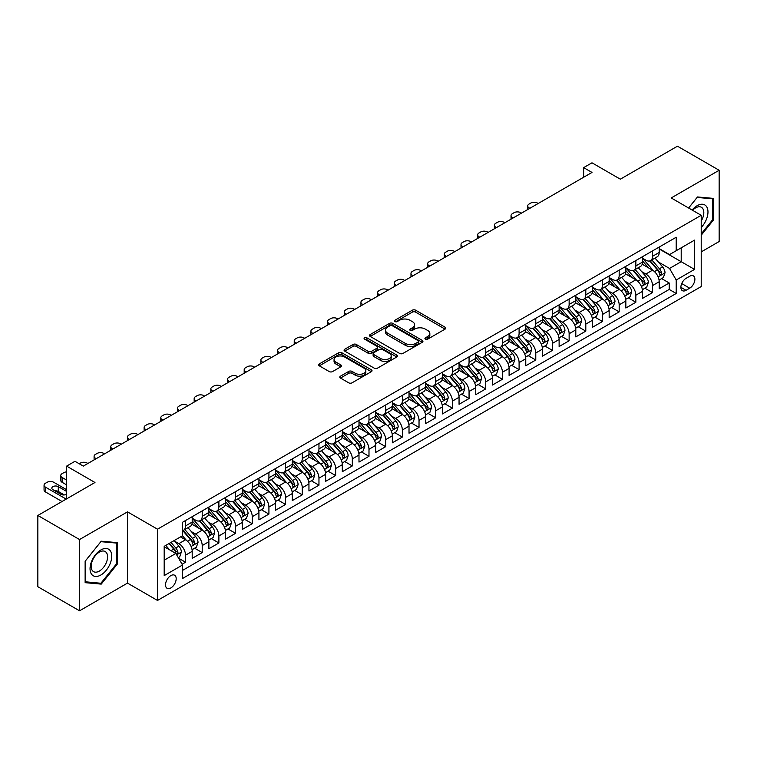 <?xml version="1.0" encoding="UTF-8"?>
<svg xmlns="http://www.w3.org/2000/svg" width="757" height="757" viewBox="0 0 757 757"><rect width="100%" height="100%" fill="white"/><g stroke="black" fill="none" stroke-linecap="round" stroke-linejoin="round"><path stroke-width="1.14" d="M425.415 339.145A1.618 0.937 0 0 0 427.705 339.145L445.097 329.106A2.318 1.334 0 0 0 445.778 328.16A2.318 1.334 0 0 0 445.097 327.213L415.631 310.2A2.318 1.334 0 0 0 412.357 310.2L394.965 320.239A1.618 0.937 0 0 0 394.492 320.902A1.618 0.937 0 0 0 394.965 321.564A1.618 0.937 0 0 0 397.255 321.564L399.507 320.268A7.409 4.277 0 0 1 409.982 320.268L412.442 321.687A7.409 4.277 0 0 1 414.609 324.706A7.409 4.277 0 0 1 412.442 327.734L410.19 329.03A1.618 0.937 0 0 0 409.717 329.692A1.618 0.937 0 0 0 410.19 330.355A1.618 0.937 0 0 0 412.48 330.355L414.732 329.058A7.409 4.277 0 0 1 425.207 329.058L427.667 330.468A7.409 4.277 0 0 1 429.834 333.496A7.409 4.277 0 0 1 427.667 336.524L425.415 337.821A1.618 0.937 0 0 0 424.942 338.483A1.618 0.937 0 0 0 425.415 339.145L425.415 337.821M170.855 587.934A7.551 4.362 120 0 0 175.785 581.281A7.551 4.362 120 0 0 174.63 575.235A7.551 4.362 120 0 0 170.855 575.604A7.551 4.362 120 0 0 165.925 582.256A7.551 4.362 120 0 0 167.079 588.303A7.551 4.362 120 0 0 170.855 587.934M340.489 376.172A2.318 1.334 0 0 0 339.808 377.118A2.318 1.334 0 0 0 340.489 378.065L348.759 382.834A2.318 1.334 0 0 0 352.033 382.834L371.346 371.678A2.318 1.334 0 0 0 372.028 370.741A2.318 1.334 0 0 0 371.346 369.795L341.88 352.781A2.318 1.334 0 0 0 338.606 352.781L319.293 363.928A2.318 1.334 0 0 0 318.612 364.874A2.318 1.334 0 0 0 319.293 365.82L329.276 371.583A2.318 1.334 0 0 0 332.55 371.583L340.82 366.814A2.318 1.334 0 0 0 341.492 365.868A2.318 1.334 0 0 0 340.82 364.921L335.862 362.064A6.188 3.577 0 0 1 334.055 359.537A6.188 3.577 0 0 1 337.877 356.235A6.188 3.577 0 0 1 344.624 357.011L364.022 368.205A6.188 3.577 0 0 1 365.839 370.741A6.188 3.577 0 0 1 362.016 374.043A6.188 3.577 0 0 1 355.26 373.267L352.033 371.394A2.318 1.334 0 0 0 348.759 371.394L340.489 376.172L340.489 378.065L348.759 373.324L348.759 371.394M701.219 251.882L719.15 241.53L719.15 170.268L677.458 146.196L620.333 179.182L591.983 162.812L583.638 167.628L591.983 172.435L83.298 466.123L74.962 461.306L66.616 466.123L66.616 498.863M79.542 539.542L79.542 610.804L127.498 583.117L127.498 511.864L79.542 539.542L37.85 515.47L94.975 482.493L66.616 466.123M127.498 511.864L157.513 529.19L701.219 215.291L701.219 286.543L157.513 600.452L157.513 529.19M719.15 170.268L671.204 197.956L701.219 215.291M399.668 353.443A2.318 1.334 0 0 0 402.942 353.443L422.264 342.287A2.318 1.334 0 0 0 422.936 341.341A2.318 1.334 0 0 0 422.264 340.395L392.798 323.381A2.318 1.334 0 0 0 389.524 323.381L370.201 334.537A2.318 1.334 0 0 0 369.52 335.483A2.318 1.334 0 0 0 370.201 336.43L399.668 353.443M365.205 339.496A1.618 0.937 0 0 1 366.842 339.723L366.842 337.802L396.8 355.09A2.318 1.334 0 0 1 397.482 356.036A2.318 1.334 0 0 1 396.8 356.982L377.488 368.139A2.318 1.334 0 0 1 374.213 368.139L344.747 351.125L344.747 349.232A2.318 1.334 0 0 0 344.066 350.179A2.318 1.334 0 0 0 344.747 351.125M344.747 349.232L353.017 344.463A2.318 1.334 0 0 1 356.292 344.463L368.233 351.362A2.318 1.334 0 0 0 371.507 351.362L376.995 348.192A2.318 1.334 0 0 0 377.677 347.245A2.318 1.334 0 0 0 376.995 346.309L364.552 339.117A1.618 0.937 0 0 1 364.079 338.464A1.618 0.937 0 0 1 365.082 337.594A1.618 0.937 0 0 1 366.842 337.802M79.542 610.804L37.85 586.732L37.85 515.47M182.077 564.22L185.531 562.224L178.614 558.221M174.678 541.217L178.86 543.64A9.434 5.45 60 0 1 185.531 555.193L192.202 551.342L192.202 558.373L202.214 552.591L194.625 548.21M191.351 531.594L195.543 534.007A9.434 5.45 60 0 1 202.214 545.56L208.885 541.709L208.885 548.74L218.887 542.968L211.298 538.587M208.033 521.961L212.215 524.383A9.434 5.45 60 0 1 218.887 535.937L225.558 532.086L225.558 539.116L235.569 533.335L227.98 528.954M224.706 512.338L228.898 514.751A9.434 5.45 60 0 1 235.569 526.304L242.24 522.453L242.24 529.484L252.251 523.702L244.662 519.321M241.388 502.705L245.58 505.118A9.434 5.45 60 0 1 252.251 516.681L258.922 512.82L258.922 519.851L268.924 514.079L261.335 509.698M258.071 493.072L262.253 495.494A9.434 5.45 60 0 1 268.924 507.048L275.595 503.197L275.595 510.227L285.607 504.446L278.018 500.065M274.744 483.449L278.936 485.862A9.434 5.45 60 0 1 285.607 497.415L292.278 493.564L292.278 500.595L302.28 494.823L294.691 490.441M291.426 473.816L295.608 476.238A9.434 5.45 60 0 1 302.28 487.792L308.951 483.941L308.951 490.971L318.962 485.19L311.373 480.809M308.099 464.192L312.291 466.605A9.434 5.45 60 0 1 318.962 478.159L325.633 474.308L325.633 481.338L335.635 475.557L328.046 471.176M324.781 454.56L328.964 456.973A9.434 5.45 60 0 1 335.635 468.536L342.306 464.684L342.306 471.706L352.317 465.933L344.728 461.552M341.454 444.927L345.646 447.349A9.434 5.45 60 0 1 352.317 458.903L358.988 455.052L358.988 462.082L368.99 456.301L361.401 451.92M358.137 435.303L362.319 437.716A9.434 5.45 60 0 1 368.99 449.27L375.661 445.419L375.661 452.449L385.673 446.677L378.084 442.296M374.81 425.671L379.002 428.093A9.434 5.45 60 0 1 385.673 439.647L392.344 435.795L392.344 442.826L402.346 437.044L394.757 432.663M391.492 416.047L395.674 418.46A9.434 5.45 60 0 1 402.346 430.014L409.017 426.163L409.017 433.193L419.028 427.412L411.439 423.031M408.165 406.414L412.357 408.827A9.434 5.45 60 0 1 419.028 420.39L425.699 416.539L425.699 423.56L435.71 417.788L428.121 413.407M424.847 396.782L429.039 399.204A9.434 5.45 60 0 1 435.71 410.758L442.381 406.906L442.381 413.937L452.383 408.155L444.794 403.774M441.53 387.158L445.712 389.571A9.434 5.45 60 0 1 452.383 401.125L459.054 397.274L459.054 404.304L469.066 398.532L461.477 394.151M458.203 377.525L462.395 379.948A9.434 5.45 60 0 1 469.066 391.501L475.737 387.65L475.737 394.681L485.739 388.899L478.15 384.518M474.885 367.902L479.067 370.315A9.434 5.45 60 0 1 485.739 381.869L492.41 378.017L492.41 385.048L502.421 379.266L494.832 374.885M491.558 358.269L495.75 360.682A9.434 5.45 60 0 1 502.421 372.245L509.092 368.394L509.092 375.415L519.094 369.643L511.505 365.262M508.24 348.636L512.423 351.059A9.434 5.45 60 0 1 519.094 362.612L525.765 358.761L525.765 365.792L535.776 360.01L528.187 355.629M524.913 339.013L529.105 341.426A9.434 5.45 60 0 1 535.776 352.98L542.447 349.128L542.447 356.159L552.449 350.387L544.86 346.006M541.596 329.38L545.778 331.803A9.434 5.45 60 0 1 552.449 343.356L559.12 339.505L559.12 346.536L569.132 340.754L561.543 336.373M558.269 319.757L562.46 322.17A9.434 5.45 60 0 1 569.132 333.723L575.803 329.872L575.803 336.903L585.804 331.121L578.216 326.74M574.951 310.124L579.133 312.537A9.434 5.45 60 0 1 585.804 324.1L592.476 320.249L592.476 327.27L602.487 321.498L594.898 317.117M591.624 300.491L595.816 302.914A9.434 5.45 60 0 1 602.487 314.467L609.158 310.616L609.158 317.647L619.169 311.865L611.58 307.484M608.306 290.868L612.498 293.281A9.434 5.45 60 0 1 619.169 304.834L625.84 300.983L625.84 308.014L635.842 302.242L628.253 297.861M624.989 281.235L629.171 283.657A9.434 5.45 60 0 1 635.842 295.211L642.513 291.36L642.513 298.39L652.525 292.609L652.525 285.578A9.434 5.45 -120 0 0 645.853 274.025L641.662 271.612M644.936 288.228L652.525 292.609M192.202 551.342A9.434 5.45 -120 0 0 185.531 539.788L180.535 536.893M208.885 541.709A9.434 5.45 -120 0 0 202.214 530.155L191.9 524.204M225.558 532.086A9.434 5.45 -120 0 0 218.887 520.532L208.572 514.571M242.24 522.453A9.434 5.45 -120 0 0 235.569 510.899L225.255 504.947M258.922 512.82A9.434 5.45 -120 0 0 252.251 501.266L241.937 495.315M275.595 503.197A9.434 5.45 -120 0 0 268.924 491.643L258.61 485.682M292.278 493.564A9.434 5.45 -120 0 0 285.607 482.01L275.293 476.058M308.951 483.941A9.434 5.45 -120 0 0 302.28 472.387L291.965 466.426M325.633 474.308A9.434 5.45 -120 0 0 318.962 462.754L308.648 456.802M342.306 464.684A9.434 5.45 -120 0 0 335.635 453.121L325.321 447.169M358.988 455.052A9.434 5.45 -120 0 0 352.317 443.498L342.003 437.537M375.661 445.419A9.434 5.45 -120 0 0 368.99 433.865L358.676 427.913M392.344 435.795A9.434 5.45 -120 0 0 385.673 424.242L375.358 418.28M409.017 426.163A9.434 5.45 -120 0 0 402.346 414.609L392.031 408.657M425.699 416.539A9.434 5.45 -120 0 0 419.028 404.976L408.714 399.024M442.381 406.906A9.434 5.45 -120 0 0 435.71 395.353L425.396 389.391M459.054 397.274A9.434 5.45 -120 0 0 452.383 385.72L442.069 379.768M475.737 387.65A9.434 5.45 -120 0 0 469.066 376.097L458.751 370.135M492.41 378.017A9.434 5.45 -120 0 0 485.739 366.464L475.424 360.512M509.092 368.394A9.434 5.45 -120 0 0 502.421 356.831L492.107 350.879M525.765 358.761A9.434 5.45 -120 0 0 519.094 347.208L508.78 341.256M542.447 349.128A9.434 5.45 -120 0 0 535.776 337.575L525.462 331.623M559.12 339.505A9.434 5.45 -120 0 0 552.449 327.951L542.135 321.99M575.803 329.872A9.434 5.45 -120 0 0 569.132 318.318L558.817 312.367M592.476 320.249A9.434 5.45 -120 0 0 585.804 308.686L575.49 302.734M609.158 310.616A9.434 5.45 -120 0 0 602.487 299.062L592.173 293.11M625.84 300.983A9.434 5.45 -120 0 0 619.169 289.429L608.855 283.478M642.513 291.36A9.434 5.45 -120 0 0 635.842 279.806L625.528 273.845M689.712 276.239L686.041 278.358A7.315 4.22 120 0 0 681.272 284.802A7.315 4.22 120 0 0 682.388 290.66A7.315 4.22 120 0 0 686.041 290.3L689.712 288.18A7.315 4.22 120 0 0 694.491 281.736A7.315 4.22 120 0 0 693.365 275.879A7.315 4.22 120 0 0 689.712 276.239M164.184 560.199L175.861 553.462L182.532 565.015L182.532 578.499L676.2 293.479L676.2 279.995L669.529 268.442L658.344 261.979M182.532 565.015L164.184 575.604L164.184 546.336L182.532 535.738L182.532 522.264L676.2 237.244L676.2 250.718L694.548 240.13L694.548 269.407L676.2 279.995M192.202 518.214L195.543 520.144A9.434 5.45 60 0 0 200.255 520.608L206.926 516.757A9.434 5.45 -120 0 0 208.885 512.442L208.885 507.048M208.885 508.59L212.215 510.511A9.434 5.45 60 0 0 216.937 510.984L223.608 507.133A9.434 5.45 -120 0 0 225.558 502.809L225.558 497.415M225.558 498.958L228.898 500.888A9.434 5.45 60 0 0 233.61 501.352L240.291 497.5A9.434 5.45 -120 0 0 242.24 493.186L242.24 487.792M242.24 489.334L245.58 491.255A9.434 5.45 60 0 0 250.293 491.719L256.964 487.868A9.434 5.45 -120 0 0 258.922 483.553L258.922 478.159M258.922 479.701L262.253 481.622A9.434 5.45 60 0 0 266.975 482.095L273.646 478.244A9.434 5.45 -120 0 0 275.595 473.92L275.595 468.526M275.595 470.069L278.936 471.999A9.434 5.45 60 0 0 283.648 472.463L290.319 468.611A9.434 5.45 -120 0 0 292.278 464.296L292.278 458.903M292.278 460.445L295.608 462.366A9.434 5.45 60 0 0 300.33 462.839L307.001 458.988A9.434 5.45 -120 0 0 308.951 454.664L308.951 449.27M308.951 450.812L312.291 452.743A9.434 5.45 60 0 0 317.003 453.206L323.674 449.355A9.434 5.45 -120 0 0 325.633 445.04L325.633 439.647M325.633 441.189L328.964 443.11A9.434 5.45 60 0 0 333.686 443.574L340.357 439.722A9.434 5.45 -120 0 0 342.306 435.407L342.306 430.014M342.306 431.556L345.646 433.477A9.434 5.45 60 0 0 350.359 433.95L357.03 430.099A9.434 5.45 -120 0 0 358.988 425.775L358.988 420.39M358.988 421.923L362.319 423.854A9.434 5.45 60 0 0 367.041 424.317L373.712 420.466A9.434 5.45 -120 0 0 375.661 416.151L375.661 410.758M375.661 412.3L379.002 414.221A9.434 5.45 60 0 0 383.714 414.694L390.385 410.843A9.434 5.45 -120 0 0 392.344 406.518L392.344 401.125M392.344 402.667L395.674 404.598A9.434 5.45 60 0 0 400.396 405.061L407.067 401.21A9.434 5.45 -120 0 0 409.017 396.895L409.017 391.501M409.017 393.044L412.357 394.965A9.434 5.45 60 0 0 417.069 395.428L423.75 391.577A9.434 5.45 -120 0 0 425.699 387.262L425.699 381.869M425.699 383.411L429.039 385.332A9.434 5.45 60 0 0 433.752 385.805L440.423 381.954A9.434 5.45 -120 0 0 442.381 377.629L442.381 372.245M442.381 373.778L445.712 375.709A9.434 5.45 60 0 0 450.434 376.172L457.105 372.321A9.434 5.45 -120 0 0 459.054 368.006L459.054 362.612M459.054 364.155L462.395 366.076A9.434 5.45 60 0 0 467.107 366.549L473.778 362.698A9.434 5.45 -120 0 0 475.737 358.373L475.737 352.98M475.737 354.522L479.067 356.452A9.434 5.45 60 0 0 483.789 356.916L490.46 353.065A9.434 5.45 -120 0 0 492.41 348.75L492.41 343.356M492.41 344.899L495.75 346.82A9.434 5.45 60 0 0 500.462 347.283L507.133 343.432A9.434 5.45 -120 0 0 509.092 339.117L509.092 333.723M509.092 335.266L512.423 337.196A9.434 5.45 60 0 0 517.145 337.66L523.816 333.809A9.434 5.45 -120 0 0 525.765 329.484L525.765 324.1M525.765 325.633L529.105 327.563A9.434 5.45 60 0 0 533.817 328.027L540.489 324.176A9.434 5.45 -120 0 0 542.447 319.861L542.447 314.467M542.447 316.01L545.778 317.931A9.434 5.45 60 0 0 550.5 318.404L557.171 314.552A9.434 5.45 -120 0 0 559.12 310.228L559.12 304.834M559.12 306.377L562.46 308.307A9.434 5.45 60 0 0 567.173 308.771L573.844 304.92A9.434 5.45 -120 0 0 575.803 300.605L575.803 295.211M575.803 296.753L579.133 298.674A9.434 5.45 60 0 0 583.855 299.138L590.526 295.287A9.434 5.45 -120 0 0 592.476 290.972L592.476 285.578M592.476 287.121L595.816 289.051A9.434 5.45 60 0 0 600.528 289.515L607.209 285.663A9.434 5.45 -120 0 0 609.158 281.339L609.158 275.955M609.158 277.488L612.498 279.418A9.434 5.45 60 0 0 617.21 279.882L623.882 276.031A9.434 5.45 -120 0 0 625.84 271.716L625.84 266.322M625.84 267.864L629.171 269.785A9.434 5.45 60 0 0 633.893 270.258L640.564 266.407A9.434 5.45 -120 0 0 642.513 262.083L642.513 256.689M182.532 570.409L669.197 289.429L669.197 282.976L659.196 288.758L659.196 281.727A9.434 5.45 -120 0 0 652.525 270.173L642.21 264.221M642.513 258.232L645.853 260.162A9.434 5.45 -120 0 0 650.566 260.626A9.434 5.45 -120 0 0 652.525 256.311L652.525 250.917M650.566 260.626L657.237 256.774A9.434 5.45 -120 0 0 659.196 252.46L659.196 247.066M185.531 520.532L185.531 525.916A9.434 5.45 60 0 1 183.582 530.241A9.434 5.45 60 0 1 182.532 530.619M183.582 530.241L190.253 526.389A9.434 5.45 -120 0 0 192.202 522.065L192.202 516.671M202.214 510.899L202.214 516.293A9.434 5.45 60 0 1 200.255 520.608M218.887 501.266L218.887 506.66A9.434 5.45 60 0 1 216.937 510.984M235.569 491.643L235.569 497.037A9.434 5.45 60 0 1 233.61 501.352M252.251 482.01L252.251 487.404A9.434 5.45 60 0 1 250.293 491.719M268.924 472.387L268.924 477.771A9.434 5.45 60 0 1 266.975 482.095M285.607 462.754L285.607 468.148A9.434 5.45 60 0 1 283.648 472.463M302.28 453.121L302.28 458.515A9.434 5.45 60 0 1 300.33 462.839M318.962 443.498L318.962 448.892A9.434 5.45 60 0 1 317.003 453.206M335.635 433.865L335.635 439.259A9.434 5.45 60 0 1 333.686 443.574M352.317 424.242L352.317 429.626A9.434 5.45 60 0 1 350.359 433.95M368.99 414.609L368.99 420.003A9.434 5.45 60 0 1 367.041 424.317M385.673 404.976L385.673 410.37A9.434 5.45 60 0 1 383.714 414.694M402.346 395.353L402.346 400.746A9.434 5.45 60 0 1 400.396 405.061M419.028 385.72L419.028 391.114A9.434 5.45 60 0 1 417.069 395.428M435.71 376.097L435.71 381.481A9.434 5.45 60 0 1 433.752 385.805M452.383 366.464L452.383 371.857A9.434 5.45 60 0 1 450.434 376.172M469.066 356.831L469.066 362.225A9.434 5.45 60 0 1 467.107 366.549M485.739 347.208L485.739 352.601A9.434 5.45 60 0 1 483.789 356.916M502.421 337.575L502.421 342.968A9.434 5.45 60 0 1 500.462 347.283M519.094 327.951L519.094 333.335A9.434 5.45 60 0 1 517.145 337.66M535.776 318.318L535.776 323.712A9.434 5.45 60 0 1 533.817 328.027M552.449 308.686L552.449 314.079A9.434 5.45 60 0 1 550.5 318.404M569.132 299.062L569.132 304.456A9.434 5.45 60 0 1 567.173 308.771M585.804 289.429L585.804 294.823A9.434 5.45 60 0 1 583.855 299.138M602.487 279.806L602.487 285.19A9.434 5.45 60 0 1 600.528 289.515M619.169 270.173L619.169 275.567A9.434 5.45 60 0 1 617.21 279.882M635.842 260.54L635.842 265.934A9.434 5.45 60 0 1 633.893 270.258M635.842 295.211L635.842 302.242M619.169 304.834L619.169 311.865M602.487 314.467L602.487 321.498M585.804 324.1L585.804 331.121M569.132 333.723L569.132 340.754M552.449 343.356L552.449 350.387M535.776 352.98L535.776 360.01M519.094 362.612L519.094 369.643M502.421 372.245L502.421 379.266M485.739 381.869L485.739 388.899M469.066 391.501L469.066 398.532M452.383 401.125L452.383 408.155M435.71 410.758L435.71 417.788M419.028 420.39L419.028 427.412M402.346 430.014L402.346 437.044M385.673 439.647L385.673 446.677M368.99 449.27L368.99 456.301M352.317 458.903L352.317 465.933M335.635 468.536L335.635 475.557M318.962 478.159L318.962 485.19M302.28 487.792L302.28 494.823M285.607 497.415L285.607 504.446M268.924 507.048L268.924 514.079M252.251 516.681L252.251 523.702M235.569 526.304L235.569 533.335M218.887 535.937L218.887 542.968M202.214 545.56L202.214 552.591M185.531 555.193L185.531 562.224M175.861 553.462L164.184 546.715M669.529 268.442L681.205 261.704L681.205 247.832L694.548 240.13M659.196 248.987L694.548 269.407M659.196 248.608L669.529 254.579L676.2 250.718M127.498 583.117L157.513 600.452M583.638 167.628L583.638 177.252M661.609 278.595L669.197 282.976M669.197 289.429L676.2 293.479M701.219 235.209L713.567 219.852L713.567 198.4L697.471 196.962L688.596 207.995M85.134 582.672L101.23 584.111L117.326 564.088L117.326 542.637L101.23 541.198L85.134 561.221L85.134 582.672M712.725 219.379L713.567 219.852M116.483 563.615L117.326 564.088M99.527 583.136L101.23 584.111M426.059 339.373L427.667 338.445A7.409 4.277 0 0 0 429.834 335.427L429.834 333.496M414.609 324.706L414.609 326.636A7.409 4.277 0 0 1 412.442 329.655L410.833 330.582M445.069 329.125L415.631 312.13A2.318 1.334 0 0 0 412.357 312.13L395.608 321.791M422.226 342.306L392.798 325.311A2.318 1.334 0 0 0 389.524 325.311L370.23 336.449L370.201 334.537M418.167 342.003A1.618 0.937 0 0 0 418.64 341.341A1.618 0.937 0 0 0 418.167 340.678L392.306 325.747A1.618 0.937 0 0 0 390.006 325.747L387.641 327.119A7.409 4.277 0 0 0 385.464 330.147A7.409 4.277 0 0 0 387.641 333.165L405.317 343.375A7.409 4.277 0 0 0 415.792 343.375L418.167 342.003L418.167 343.933A1.618 0.937 0 0 0 418.64 343.271L418.64 341.341M385.464 330.147L385.464 332.068A7.409 4.277 0 0 0 387.641 335.096L387.641 333.165M418.167 343.933L415.792 345.296A7.409 4.277 0 0 1 405.317 345.296L387.641 335.096M344.776 351.144L353.017 346.384L353.017 344.463M377.677 347.245L377.677 349.176A2.318 1.334 0 0 1 376.995 350.122L371.507 353.282A2.318 1.334 0 0 1 368.233 353.282L356.292 346.384A2.318 1.334 0 0 0 353.017 346.384M366.842 339.723L396.772 357.001M380.639 358.525A6.188 3.577 0 0 0 387.385 359.291A6.188 3.577 0 0 0 391.208 355.989A6.188 3.577 0 0 0 389.401 353.462L382.559 349.516A2.318 1.334 0 0 0 379.285 349.516L373.807 352.686A2.318 1.334 0 0 0 373.125 353.633A2.318 1.334 0 0 0 373.807 354.579L380.639 358.525L380.639 360.446A6.188 3.577 0 0 0 387.385 361.221A6.188 3.577 0 0 0 391.208 357.919L391.208 355.989M373.125 353.633L373.125 355.553A2.318 1.334 0 0 0 373.807 356.5L373.807 354.579M380.639 360.446L373.807 356.5M365.839 370.741L365.839 372.662A6.188 3.577 0 0 1 362.016 375.964A6.188 3.577 0 0 1 355.26 375.188L352.033 373.324A2.318 1.334 0 0 0 348.759 373.324M334.055 359.537L334.055 361.458A6.188 3.577 0 0 0 335.862 363.994L335.862 362.064M340.782 366.833L335.862 363.994M371.318 371.696L341.88 354.702A2.318 1.334 0 0 0 338.606 354.702L319.322 365.839L319.293 363.928M659.054 280.081L663.359 277.592L665.024 272.775A6.255 3.605 -120 0 0 662.593 266.909L654.975 258.08M529.853 208.307L529.105 207.872A4.722 2.725 -0 0 1 527.724 205.951A4.722 2.725 -0 0 1 529.105 204.021L530.771 203.056A4.722 2.725 -0 0 1 537.442 203.056L538.189 203.491M653.452 270.779L644.415 260.323A18.045 10.418 -120 0 0 642.513 258.336M648.494 267.846L643.441 261.998A14.979 8.649 -120 0 0 642.513 260.985M649.714 260.966L657.426 269.889A6.255 3.605 60 0 1 659.65 274.195C660.596 275.453 661.258 275.065 661.656 273.04A6.255 3.605 -120 0 0 659.423 268.735L651.805 259.916M650.168 260.824L658.448 270.41A3.189 1.836 60 0 1 659.252 271.659L661.656 273.04M659.65 274.195L660.104 274.933M701.219 227.46A15.329 8.847 120 0 0 707.776 209.68A15.329 8.847 120 0 0 697.131 205.705A15.329 8.847 120 0 0 692.116 210.03M701.219 221.035A11.61 6.699 120 0 0 701.417 207.295A11.61 6.699 120 0 0 695.617 207.872A11.61 6.699 120 0 0 692.579 210.295M688.624 208.014L697.131 197.435L712.725 198.826L712.725 219.615L701.219 233.932M711.694 198.23L712.725 198.826M110.285 563.303A15.329 8.847 120 0 0 106.311 548.494A15.329 8.847 120 0 0 91.502 561.628A15.329 8.847 120 0 0 95.477 576.437A15.329 8.847 120 0 0 110.285 563.303M106.482 562.224A11.61 6.699 120 0 0 105.176 551.531A11.61 6.699 120 0 0 92.269 560.946A11.61 6.699 120 0 0 93.565 571.639A11.61 6.699 120 0 0 106.482 562.224M85.295 581.859L85.295 561.069L100.889 541.671L116.483 543.062L116.483 563.851L100.889 583.259L85.134 581.764M115.452 542.466L116.483 543.062M642.371 289.704L646.686 287.215L648.352 282.399A6.255 3.605 -120 0 0 645.92 276.532L638.293 267.713M513.17 217.94L512.423 217.505A4.722 2.725 -0 0 1 511.041 215.575A4.722 2.725 -0 0 1 512.423 213.654L514.088 212.689A4.722 2.725 -0 0 1 520.769 212.689L521.516 213.124M636.769 280.412L627.733 269.946A18.045 10.418 -120 0 0 625.84 267.969M631.811 277.478L626.758 271.621A14.979 8.649 -120 0 0 625.84 270.618M633.041 270.599L640.744 279.522A6.255 3.605 60 0 1 642.977 283.828C643.914 285.077 644.586 284.698 644.973 282.673A6.255 3.605 -120 0 0 642.75 278.358L635.132 269.539M633.495 270.448L641.775 280.033A3.189 1.836 60 0 1 642.579 281.282L644.973 282.673M642.977 283.828L643.431 284.566M625.698 299.337L630.004 296.848L631.669 292.032A6.255 3.605 -120 0 0 629.237 286.165L621.62 277.336M496.497 227.564L495.75 227.128A4.722 2.725 -0 0 1 494.368 225.208A4.722 2.725 -0 0 1 495.75 223.277L497.415 222.321A4.722 2.725 -0 0 1 504.086 222.321L504.834 222.747M620.087 290.045L611.05 279.579A18.045 10.418 -120 0 0 609.158 277.592M615.138 287.102L610.085 281.254A14.979 8.649 -120 0 0 609.158 280.251M616.359 280.222L624.071 289.146A6.255 3.605 60 0 1 626.294 293.451C627.241 294.71 627.903 294.322 628.301 292.297A6.255 3.605 -120 0 0 626.067 287.991L618.45 279.172M616.813 280.081L625.093 289.666A3.189 1.836 60 0 1 625.897 290.915L628.301 292.297M626.294 293.451L626.749 294.199M609.016 308.96L613.331 306.471L614.996 301.665A6.255 3.605 -120 0 0 612.564 295.788L604.938 286.969M479.815 237.196L479.067 236.761A4.722 2.725 -0 0 1 477.686 234.831A4.722 2.725 -0 0 1 479.067 232.91L480.733 231.945A4.722 2.725 -0 0 1 487.404 231.945L488.161 232.38M603.414 299.668L594.377 289.212A18.045 10.418 -120 0 0 592.476 287.225M598.456 296.735L593.403 290.887A14.979 8.649 -120 0 0 592.476 289.874M599.686 289.855L607.388 298.778A6.255 3.605 60 0 1 609.622 303.084C610.558 304.342 611.221 303.954 611.618 301.929A6.255 3.605 -120 0 0 609.394 297.624L601.768 288.796M600.14 289.704L608.42 299.299A3.189 1.836 60 0 1 609.224 300.538L611.618 301.929M609.622 303.084L610.076 303.822M592.343 318.593L596.648 316.104L598.314 311.288A6.255 3.605 -120 0 0 595.882 305.421L588.265 296.602M463.142 246.82L462.395 246.394A4.722 2.725 -0 0 1 461.013 244.464A4.722 2.725 -0 0 1 462.395 242.543L464.06 241.578A4.722 2.725 -0 0 1 470.731 241.578L471.479 242.013M586.732 309.301L577.695 298.835A18.045 10.418 -120 0 0 575.803 296.858M581.783 306.367L576.72 300.51A14.979 8.649 -120 0 0 575.803 299.507M583.004 299.479L590.715 308.402A6.255 3.605 60 0 1 592.939 312.707C593.876 313.966 594.548 313.587 594.945 311.553A6.255 3.605 -120 0 0 592.712 307.247L585.095 298.428M583.458 299.337L591.737 308.922A3.189 1.836 60 0 1 592.542 310.171L594.945 311.553M592.939 312.707L593.393 313.455M575.661 328.226L579.976 325.737L581.641 320.921A6.255 3.605 -120 0 0 579.209 315.054L571.582 306.225M446.46 256.453L445.712 256.017A4.722 2.725 -0 0 1 444.331 254.097A4.722 2.725 -0 0 1 445.712 252.166L447.378 251.201A4.722 2.725 -0 0 1 454.049 251.201L454.806 251.636M570.059 318.924L561.022 308.468A18.045 10.418 -120 0 0 559.12 306.481M565.101 315.991L560.048 310.143A14.979 8.649 -120 0 0 559.12 309.13M566.331 309.111L574.033 318.035A6.255 3.605 60 0 1 576.266 322.34C577.203 323.599 577.865 323.211 578.263 321.186A6.255 3.605 -120 0 0 576.039 316.88L568.412 308.061M566.775 308.97L575.065 318.555A3.189 1.836 60 0 1 575.869 319.795L578.263 321.186M576.266 322.34L576.72 323.078M558.988 337.849L563.293 335.36L564.959 330.544A6.255 3.605 -120 0 0 562.527 324.677L554.909 315.858M429.787 266.086L429.039 265.65A4.722 2.725 -0 0 1 427.648 263.72A4.722 2.725 -0 0 1 429.039 261.799L430.705 260.834A4.722 2.725 -0 0 1 437.376 260.834L438.123 261.269M553.376 328.557L544.34 318.091A18.045 10.418 -120 0 0 542.447 316.114M548.428 325.624L543.365 319.766A14.979 8.649 -120 0 0 542.447 318.763M549.648 318.744L557.36 327.667A6.255 3.605 60 0 1 559.584 331.973C560.521 333.222 561.192 332.843 561.59 330.818A6.255 3.605 -120 0 0 559.357 326.504L551.739 317.685M550.102 318.593L558.382 328.178A3.189 1.836 60 0 1 559.186 329.427L561.59 330.818M559.584 331.973L560.038 332.711M542.305 347.482L546.611 344.993L548.286 340.177A6.255 3.605 -120 0 0 545.844 334.31L538.227 325.482M413.104 275.709L412.357 275.274A4.722 2.725 -0 0 1 410.975 273.353A4.722 2.725 -0 0 1 412.357 271.422L414.022 270.467A4.722 2.725 -0 0 1 420.693 270.467L421.441 270.892M536.704 338.19L527.667 327.724A18.045 10.418 -120 0 0 525.765 325.737M531.745 335.247L526.692 329.399A14.979 8.649 -120 0 0 525.765 328.396M532.966 328.368L540.678 337.291A6.255 3.605 60 0 1 542.911 341.596C543.848 342.855 544.51 342.467 544.908 340.442A6.255 3.605 -120 0 0 542.684 336.136L535.057 327.317M533.42 328.226L541.709 337.811A3.189 1.836 60 0 1 542.504 339.06L544.908 340.442M542.911 341.596L543.365 342.344M525.623 357.105L529.938 354.617L531.603 349.81A6.255 3.605 -120 0 0 529.171 343.933L521.554 335.114M396.431 285.342L395.674 284.906A4.722 2.725 -0 0 1 394.293 282.976A4.722 2.725 -0 0 1 395.674 281.055L397.349 280.09A4.722 2.725 -0 0 1 404.02 280.09L404.768 280.525M520.021 347.813L510.984 337.357A18.045 10.418 -120 0 0 509.092 335.37M515.063 344.88L510.01 339.022A14.979 8.649 -120 0 0 509.092 338.019M516.293 338L523.995 346.924A6.255 3.605 60 0 1 526.229 351.229C527.165 352.488 527.837 352.1 528.225 350.075A6.255 3.605 -120 0 0 526.001 345.769L518.384 336.941M516.747 337.849L525.027 347.444A3.189 1.836 60 0 1 525.831 348.684L528.225 350.075M526.229 351.229L526.683 351.967M508.95 366.738L513.255 364.249L514.93 359.433A6.255 3.605 -120 0 0 512.489 353.566L504.872 344.747M379.749 294.965L379.002 294.539A4.722 2.725 -0 0 1 377.62 292.609A4.722 2.725 -0 0 1 379.002 290.688L380.667 289.723A4.722 2.725 -0 0 1 387.338 289.723L388.086 290.158M503.348 357.446L494.312 346.98A18.045 10.418 -120 0 0 492.41 344.993M498.39 354.513L493.337 348.655A14.979 8.649 -120 0 0 492.41 347.652M499.611 347.624L507.322 356.547A6.255 3.605 60 0 1 509.546 360.852C510.492 362.111 511.155 361.732 511.552 359.698A6.255 3.605 -120 0 0 509.319 355.393L501.702 346.574M500.065 347.482L508.354 357.067A3.189 1.836 60 0 1 509.149 358.316L511.552 359.698M509.546 360.852L510 361.6M492.268 376.371L496.583 373.882L498.248 369.066A6.255 3.605 -120 0 0 495.816 363.199L488.189 354.371M363.076 304.598L362.319 304.163A4.722 2.725 -0 0 1 360.938 302.242A4.722 2.725 -0 0 1 362.319 300.311L363.994 299.346A4.722 2.725 -0 0 1 370.665 299.346L371.413 299.781M486.666 367.069L477.629 356.613A18.045 10.418 -120 0 0 475.737 354.626M481.707 364.136L476.655 358.288A14.979 8.649 -120 0 0 475.737 357.276M482.938 357.257L490.64 366.18A6.255 3.605 60 0 1 492.873 370.485C493.81 371.744 494.482 371.356 494.87 369.331A6.255 3.605 -120 0 0 492.646 365.025L485.029 356.197M483.392 357.115L491.672 366.7A3.189 1.836 60 0 1 492.476 367.94L494.87 369.331M492.873 370.485L493.327 371.223M475.595 385.994L479.9 383.506L481.566 378.689A6.255 3.605 -120 0 0 479.134 372.822L471.516 364.003M346.394 314.231L345.646 313.795A4.722 2.725 -0 0 1 344.265 311.865A4.722 2.725 -0 0 1 345.646 309.944L347.312 308.979A4.722 2.725 -0 0 1 353.983 308.979L354.73 309.414M469.993 376.702L460.956 366.237A18.045 10.418 -120 0 0 459.054 364.259M465.035 373.769L459.982 367.911A14.979 8.649 -120 0 0 459.054 366.908M466.255 366.89L473.967 375.813A6.255 3.605 60 0 1 476.191 380.118C477.137 381.367 477.799 380.989 478.197 378.954A6.255 3.605 -120 0 0 475.964 374.649L468.346 365.83M466.709 366.738L474.989 376.324A3.189 1.836 60 0 1 475.793 377.573L478.197 378.954M476.191 380.118L476.645 380.856M458.912 395.627L463.227 393.138L464.893 388.322A6.255 3.605 -120 0 0 462.461 382.455L454.834 373.627M329.711 323.854L328.964 323.419A4.722 2.725 -0 0 1 327.582 321.498A4.722 2.725 -0 0 1 328.964 319.568L330.629 318.612A4.722 2.725 -0 0 1 337.31 318.612L338.057 319.038M453.311 386.335L444.274 375.869A18.045 10.418 -120 0 0 442.381 373.882M448.352 383.392L443.299 377.544A14.979 8.649 -120 0 0 442.381 376.541M449.582 376.513L457.285 385.436A6.255 3.605 60 0 1 459.518 389.741C460.455 391 461.127 390.612 461.515 388.587A6.255 3.605 -120 0 0 459.291 384.282L451.664 375.463M450.037 376.371L458.316 385.956A3.189 1.836 60 0 1 459.12 387.206L461.515 388.587M459.518 389.741L459.972 390.489M442.239 405.25L446.545 402.762L448.21 397.955A6.255 3.605 -120 0 0 445.778 392.079L438.161 383.26M313.038 333.487L312.291 333.052A4.722 2.725 -0 0 1 310.909 331.121A4.722 2.725 -0 0 1 312.291 329.2L313.956 328.235A4.722 2.725 -0 0 1 320.627 328.235L321.375 328.67M436.628 395.958L427.591 385.502A18.045 10.418 -120 0 0 425.699 383.515M431.679 393.025L426.626 387.168A14.979 8.649 -120 0 0 425.699 386.165M432.9 386.146L440.612 395.069A6.255 3.605 60 0 1 442.836 399.374C443.782 400.633 444.444 400.245 444.842 398.22A6.255 3.605 -120 0 0 442.608 393.914L434.991 385.086M433.354 385.994L441.634 395.589A3.189 1.836 60 0 1 442.438 396.829L444.842 398.22M442.836 399.374L443.29 400.112M425.557 414.883L429.872 412.395L431.537 407.578A6.255 3.605 -120 0 0 429.105 401.712L421.479 392.892M296.356 343.11L295.608 342.684A4.722 2.725 -0 0 1 294.227 340.754A4.722 2.725 -0 0 1 295.608 338.833L297.274 337.868A4.722 2.725 -0 0 1 303.945 337.868L304.702 338.303M419.955 405.591L410.919 395.126A18.045 10.418 -120 0 0 409.017 393.138M414.997 402.658L409.944 396.8A14.979 8.649 -120 0 0 409.017 395.797M416.227 395.769L423.929 404.692A6.255 3.605 60 0 1 426.163 408.998C427.099 410.256 427.762 409.878 428.159 407.843A6.255 3.605 -120 0 0 425.936 403.538L418.309 394.719M416.681 395.627L424.961 405.213A3.189 1.836 60 0 1 425.765 406.462L428.159 407.843M426.163 408.998L426.617 409.745M408.884 424.516L413.19 422.028L414.855 417.211A6.255 3.605 -120 0 0 412.423 411.344L404.806 402.516M279.683 352.743L278.936 352.308A4.722 2.725 -0 0 1 277.554 350.387A4.722 2.725 -0 0 1 278.936 348.457L280.601 347.491A4.722 2.725 -0 0 1 287.272 347.491L288.02 347.927M403.273 415.215L394.236 404.758A18.045 10.418 -120 0 0 392.344 402.771M398.324 412.281L393.262 406.433A14.979 8.649 -120 0 0 392.344 405.421M399.545 405.402L407.257 414.325A6.255 3.605 60 0 1 409.48 418.63C410.417 419.889 411.089 419.501 411.486 417.476A6.255 3.605 -120 0 0 409.253 413.171L401.636 404.342M399.999 405.25L408.278 414.845A3.189 1.836 60 0 1 409.083 416.085L411.486 417.476M409.48 418.63L409.934 419.369M392.202 434.14L396.517 431.651L398.182 426.834A6.255 3.605 -120 0 0 395.75 420.968L388.123 412.149M263.001 362.376L262.253 361.941A4.722 2.725 -0 0 1 260.872 360.01A4.722 2.725 -0 0 1 262.253 358.089L263.919 357.124A4.722 2.725 -0 0 1 270.59 357.124L271.347 357.559M386.6 424.847L377.563 414.382A18.045 10.418 -120 0 0 375.661 412.404M381.642 421.914L376.589 416.057A14.979 8.649 -120 0 0 375.661 415.054M382.872 415.025L390.574 423.958A6.255 3.605 60 0 1 392.807 428.263C393.744 429.512 394.406 429.134 394.804 427.099A6.255 3.605 -120 0 0 392.58 422.794L384.953 413.975M383.316 414.883L391.606 424.469A3.189 1.836 60 0 1 392.41 425.718L394.804 427.099M392.807 428.263L393.262 429.001M375.529 443.772L379.834 441.284L381.5 436.467A6.255 3.605 -120 0 0 379.068 430.601L371.45 421.772M246.328 371.999L245.58 371.564A4.722 2.725 -0 0 1 244.189 369.643A4.722 2.725 -0 0 1 245.58 367.713L247.246 366.757A4.722 2.725 -0 0 1 253.917 366.757L254.664 367.183M369.918 434.48L360.881 424.015A18.045 10.418 -120 0 0 358.988 422.028M364.969 431.537L359.906 425.689A14.979 8.649 -120 0 0 358.988 424.686M366.189 424.658L373.901 433.581A6.255 3.605 60 0 1 376.125 437.887C377.062 439.145 377.734 438.757 378.131 436.732A6.255 3.605 -120 0 0 375.898 432.427L368.281 423.608M366.643 424.516L374.923 434.102A3.189 1.836 60 0 1 375.727 435.351L378.131 436.732M376.125 437.887L376.579 438.625M358.846 453.396L363.152 450.907L364.827 446.091A6.255 3.605 -120 0 0 362.385 440.224L354.768 431.405M229.645 381.632L228.898 381.197A4.722 2.725 -0 0 1 227.516 379.266A4.722 2.725 -0 0 1 228.898 377.346L230.563 376.38A4.722 2.725 -0 0 1 237.234 376.38L237.982 376.816M353.245 444.104L344.208 433.638A18.045 10.418 -120 0 0 342.306 431.66M348.286 441.17L343.233 435.313A14.979 8.649 -120 0 0 342.306 434.31M349.507 434.291L357.219 443.214A6.255 3.605 60 0 1 359.452 447.519C360.389 448.778 361.051 448.39 361.449 446.365A6.255 3.605 -120 0 0 359.225 442.06L351.598 433.231M349.961 434.14L358.25 443.734A3.189 1.836 60 0 1 359.045 444.974L361.449 446.365M359.452 447.519L359.906 448.258M342.164 463.029L346.479 460.54L348.144 455.723A6.255 3.605 -120 0 0 345.712 449.857L338.095 441.038M212.972 391.255L212.215 390.83A4.722 2.725 -0 0 1 210.834 388.899A4.722 2.725 -0 0 1 212.215 386.978L213.89 386.013A4.722 2.725 -0 0 1 220.561 386.013L221.309 386.448M336.562 453.736L327.526 443.271A18.045 10.418 -120 0 0 325.633 441.284M331.604 450.803L326.551 444.946A14.979 8.649 -120 0 0 325.633 443.943M332.834 443.914L340.536 452.837A6.255 3.605 60 0 1 342.77 457.143C343.706 458.401 344.378 458.023 344.766 455.988A6.255 3.605 -120 0 0 342.543 451.683L334.925 442.864M333.288 443.772L341.568 453.358A3.189 1.836 60 0 1 342.372 454.607L344.766 455.988M342.77 457.143L343.224 457.89M325.491 472.661L329.797 470.173L331.471 465.356A6.255 3.605 -120 0 0 329.03 459.48L321.413 450.661M196.29 400.888L195.543 400.453A4.722 2.725 -0 0 1 194.161 398.532A4.722 2.725 -0 0 1 195.543 396.602L197.208 395.637A4.722 2.725 -0 0 1 203.879 395.637L204.627 396.072M319.889 463.36L310.853 452.904A18.045 10.418 -120 0 0 308.951 450.917M314.931 460.426L309.878 454.579A14.979 8.649 -120 0 0 308.951 453.566M316.152 453.547L323.864 462.47A6.255 3.605 60 0 1 326.087 466.776C327.033 468.034 327.696 467.646 328.093 465.621A6.255 3.605 -120 0 0 325.86 461.316L318.243 452.487M316.606 453.396L324.895 462.991A3.189 1.836 60 0 1 325.69 464.23L328.093 465.621M326.087 466.776L326.541 467.514M308.809 482.285L313.124 479.796L314.789 474.98A6.255 3.605 -120 0 0 312.357 469.113L304.73 460.294M179.617 410.512L178.86 410.086A4.722 2.725 -0 0 1 177.479 408.155A4.722 2.725 -0 0 1 178.86 406.235L180.535 405.269A4.722 2.725 -0 0 1 187.206 405.269L187.954 405.705M303.207 472.993L294.17 462.527A18.045 10.418 -120 0 0 292.278 460.549M298.249 470.059L293.196 464.202A14.979 8.649 -120 0 0 292.278 463.199M299.479 463.17L307.181 472.103A6.255 3.605 60 0 1 309.414 476.408C310.351 477.658 311.023 477.279 311.411 475.245A6.255 3.605 -120 0 0 309.187 470.939L301.57 462.12M299.933 463.029L308.213 472.614A3.189 1.836 60 0 1 309.017 473.863L311.411 475.245M309.414 476.408L309.868 477.147M292.136 491.918L296.441 489.429L298.107 484.612A6.255 3.605 -120 0 0 295.675 478.746L288.057 469.917M162.935 420.144L162.187 419.709A4.722 2.725 -0 0 1 160.806 417.788A4.722 2.725 -0 0 1 162.187 415.858L163.853 414.902A4.722 2.725 -0 0 1 170.524 414.902L171.271 415.328M286.534 482.625L277.497 472.16A18.045 10.418 -120 0 0 275.595 470.173M281.576 479.683L276.523 473.835A14.979 8.649 -120 0 0 275.595 472.832M282.796 472.803L290.508 481.726A6.255 3.605 60 0 1 292.732 486.032C293.678 487.29 294.341 486.902 294.738 484.877A6.255 3.605 -120 0 0 292.505 480.572L284.887 471.753M283.25 472.661L291.53 482.247A3.189 1.836 60 0 1 292.334 483.496L294.738 484.877M292.732 486.032L293.186 486.77M275.453 501.541L279.768 499.052L281.434 494.236A6.255 3.605 -120 0 0 279.002 488.369L271.375 479.55M146.252 429.777L145.505 429.342A4.722 2.725 -0 0 1 144.123 427.412A4.722 2.725 -0 0 1 145.505 425.491L147.17 424.526A4.722 2.725 -0 0 1 153.851 424.526L154.598 424.961M269.852 492.249L260.815 481.783A18.045 10.418 -120 0 0 258.922 479.806M264.893 489.315L259.84 483.458A14.979 8.649 -120 0 0 258.922 482.455M266.123 482.436L273.826 491.359A6.255 3.605 60 0 1 276.059 495.665C276.996 496.923 277.668 496.535 278.056 494.51A6.255 3.605 -120 0 0 275.832 490.205L268.205 481.376M266.578 482.285L274.857 491.88A3.189 1.836 60 0 1 275.662 493.119L278.056 494.51M276.059 495.665L276.513 496.403M258.78 511.174L263.086 508.685L264.751 503.869A6.255 3.605 -120 0 0 262.319 498.002L254.702 489.173M129.579 439.401L128.832 438.975A4.722 2.725 -0 0 1 127.45 437.044A4.722 2.725 -0 0 1 128.832 435.114L130.497 434.158A4.722 2.725 -0 0 1 137.168 434.158L137.916 434.584M253.169 501.882L244.133 491.416A18.045 10.418 -120 0 0 242.24 489.429M248.22 498.948L243.167 493.091A14.979 8.649 -120 0 0 242.24 492.088M249.441 492.059L257.153 500.983A6.255 3.605 60 0 1 259.377 505.288C260.323 506.547 260.985 506.159 261.383 504.134A6.255 3.605 -120 0 0 259.149 499.828L251.532 491.009M249.895 491.918L258.175 501.503A3.189 1.836 60 0 1 258.979 502.752L261.383 504.134M259.377 505.288L259.831 506.036M242.098 520.797L246.413 518.318L248.078 513.501A6.255 3.605 -120 0 0 245.647 507.625L238.02 498.806M112.897 449.033L112.15 448.598A4.722 2.725 -0 0 1 110.768 446.677A4.722 2.725 -0 0 1 112.15 444.747L113.815 443.782A4.722 2.725 -0 0 1 120.486 443.782L121.243 444.217M236.496 511.505L227.46 501.049A18.045 10.418 -120 0 0 225.558 499.062M231.538 508.572L226.485 502.724A14.979 8.649 -120 0 0 225.558 501.711M232.768 501.692L240.471 510.615A6.255 3.605 60 0 1 242.704 514.921C243.64 516.179 244.303 515.791 244.7 513.766A6.255 3.605 -120 0 0 242.477 509.461L234.85 500.632M233.222 501.541L241.502 511.136A3.189 1.836 60 0 1 242.306 512.375L244.7 513.766M242.704 514.921L243.158 515.659M225.425 530.43L229.731 527.941L231.396 523.125A6.255 3.605 -120 0 0 228.964 517.258L221.347 508.439M96.224 458.657L95.477 458.231A4.722 2.725 -0 0 1 94.095 456.301A4.722 2.725 -0 0 1 95.477 454.38L97.142 453.415A4.722 2.725 -0 0 1 103.813 453.415L104.561 453.85M219.814 521.138L210.777 510.672A18.045 10.418 -120 0 0 208.885 508.695M214.865 518.204L209.803 512.347A14.979 8.649 -120 0 0 208.885 511.344M216.086 511.316L223.798 520.248A6.255 3.605 60 0 1 226.021 524.554C226.958 525.803 227.63 525.424 228.027 523.39A6.255 3.605 -120 0 0 225.794 519.084L218.177 510.265M216.54 511.174L224.82 520.759A3.189 1.836 60 0 1 225.624 522.008L228.027 523.39M226.021 524.554L226.475 525.292M208.743 540.063L213.058 537.574L214.723 532.758A6.255 3.605 -120 0 0 212.291 526.891L204.664 518.062M79.211 463.767L80.46 463.047A4.722 2.725 -0 0 1 87.131 463.047L87.888 463.473M203.141 530.771L194.104 520.305A18.045 10.418 -120 0 0 192.202 518.318M198.183 527.828L193.13 521.98A14.979 8.649 -120 0 0 192.202 520.977M199.413 520.948L207.115 529.872A6.255 3.605 60 0 1 209.348 534.177C210.285 535.436 210.948 535.048 211.345 533.023A6.255 3.605 -120 0 0 209.121 528.717L201.494 519.898M199.857 520.807L208.147 530.392A3.189 1.836 60 0 1 208.951 531.641L211.345 533.023M209.348 534.177L209.803 534.915M192.07 549.686L196.375 547.197L198.041 542.381A6.255 3.605 -120 0 0 195.609 536.514L187.991 527.695M186.459 540.394L182.475 535.776M66.616 480.089L62.121 477.487L62.121 482.304A4.722 2.725 180 0 1 60.73 480.373L60.73 475.557A4.722 2.725 -0 0 0 62.121 477.487M66.616 484.896L62.121 482.304M181.51 537.461L180.857 536.713M182.73 530.581L190.442 539.504A6.255 3.605 60 0 1 192.666 543.81C193.603 545.068 194.275 544.68 194.672 542.655A6.255 3.605 -120 0 0 192.439 538.35L184.822 529.522M183.185 530.43L191.464 540.025A3.189 1.836 60 0 1 192.269 541.264L194.672 542.655M192.666 543.81L193.12 544.548M66.616 471.885A4.722 2.725 -0 0 0 63.787 472.671L62.121 473.636A4.722 2.725 -0 0 0 60.73 475.557M178.283 557.644L179.693 556.83L181.368 552.014A6.255 3.605 -120 0 0 178.926 546.147L174.129 540.593M66.2 499.1L45.439 487.12A4.722 2.725 -0 0 1 44.057 485.19A4.722 2.725 -0 0 1 45.439 483.259L47.104 482.304A4.722 2.725 -0 0 1 53.775 482.304L66.616 489.713M169.653 549.875L165.792 545.409M62.036 501.513L45.439 491.927A4.722 2.725 180 0 1 44.057 490.006L44.057 485.19M164.827 547.093L164.184 546.346M64.326 494.936L58.28 491.444A3.776 2.176 -0 0 0 54.911 490.848M168.962 543.573L173.76 549.128A6.255 3.605 60 0 1 175.993 553.433C176.93 554.692 177.592 554.304 177.99 552.279A6.255 3.605 -120 0 0 175.766 547.973L170.968 542.419M169.35 543.356L174.791 549.648A3.189 1.836 60 0 1 175.586 550.897L177.99 552.279M175.993 553.433L176.447 554.181M66.616 491.473A3.776 2.176 -0 0 0 66.285 491.255L58.28 486.637A3.776 2.176 -0 0 0 54.163 486.164A3.776 2.176 -0 0 0 51.836 488.17A3.776 2.176 -0 0 0 52.943 489.713L60.948 494.34A3.776 2.176 -0 0 0 66.616 494.113M178.86 543.64L185.531 539.788M195.543 534.007L202.214 530.155M212.215 524.383L218.887 520.532M228.898 514.751L235.569 510.899M245.58 505.118L252.251 501.266M262.253 495.494L268.924 491.643M278.936 485.862L285.607 482.01M295.608 476.238L302.28 472.387M312.291 466.605L318.962 462.754M328.964 456.973L335.635 453.121M345.646 447.349L352.317 443.498M362.319 437.716L368.99 433.865M379.002 428.093L385.673 424.242M395.674 418.46L402.346 414.609M412.357 408.827L419.028 404.976M429.039 399.204L435.71 395.353M445.712 389.571L452.383 385.72M462.395 379.948L469.066 376.097M479.067 370.315L485.739 366.464M495.75 360.682L502.421 356.831M512.423 351.059L519.094 347.208M529.105 341.426L535.776 337.575M545.778 331.803L552.449 327.951M562.46 322.17L569.132 318.318M579.133 312.537L585.804 308.686M595.816 302.914L602.487 299.062M612.498 293.281L619.169 289.429M629.171 283.657L635.842 279.806M645.853 274.025L652.525 270.173M652.525 256.311L659.196 252.46M185.531 525.916L192.202 522.065M202.214 516.293L208.885 512.442M218.887 506.66L225.558 502.809M235.569 497.037L242.24 493.186M252.251 487.404L258.922 483.553M268.924 477.771L275.595 473.92M285.607 468.148L292.278 464.296M302.28 458.515L308.951 454.664M318.962 448.892L325.633 445.04M335.635 439.259L342.306 435.407M352.317 429.626L358.988 425.775M368.99 420.003L375.661 416.151M385.673 410.37L392.344 406.518M402.346 400.746L409.017 396.895M419.028 391.114L425.699 387.262M435.71 381.481L442.381 377.629M452.383 371.857L459.054 368.006M469.066 362.225L475.737 358.373M485.739 352.601L492.41 348.75M502.421 342.968L509.092 339.117M519.094 333.335L525.765 329.484M535.776 323.712L542.447 319.861M552.449 314.079L559.12 310.228M569.132 304.456L575.803 300.605M585.804 294.823L592.476 290.972M602.487 285.19L609.158 281.339M619.169 275.567L625.84 271.716M635.842 265.934L642.513 262.083M652.525 285.578L659.196 281.727M681.716 283.563L689.712 288.18M680.874 287.31L686.041 290.3M427.667 338.445L427.667 336.524M410.19 330.355L410.19 329.03M412.442 329.655L412.442 327.734M394.965 321.564L394.965 320.239M412.357 312.13L412.357 310.2M415.631 312.13L415.631 310.2M445.097 329.106L445.097 327.213M389.524 325.311L389.524 323.381M392.798 325.311L392.798 323.381M422.264 342.287L422.264 340.395M405.317 345.296L405.317 343.375M415.792 345.296L415.792 343.375M356.292 346.384L356.292 344.463M368.233 353.282L368.233 351.362M371.507 353.282L371.507 351.362M376.995 350.122L376.995 348.192M396.8 356.982L396.8 355.09M352.033 373.324L352.033 371.394M355.26 375.188L355.26 373.267M340.82 366.814L340.82 364.921M338.606 354.702L338.606 352.781M341.88 354.702L341.88 352.781M371.346 371.678L371.346 369.795M529.105 207.872L529.105 208.743M658.098 276.873L664.987 272.899M644.415 260.323L645.267 259.821M659.423 268.735L662.593 266.909M654.445 271.612L657.426 269.889M512.423 217.505L512.423 218.366M641.425 286.496L648.314 282.522M627.733 269.946L628.594 269.454M642.75 278.358L645.92 276.532M637.763 281.235L640.744 279.522M495.75 227.128L495.75 227.999M624.743 296.129L631.631 292.155M611.05 279.579L611.911 279.087M626.067 287.991L629.237 286.165M621.09 290.868L624.071 289.146M479.067 236.761L479.067 237.632M608.06 305.762L614.949 301.778M594.377 289.212L595.239 288.71M609.394 297.624L612.564 295.788M604.408 300.501L607.388 298.778M462.395 246.394L462.395 247.255M591.387 315.385L598.276 311.411M577.695 298.835L578.556 298.343M592.712 307.247L595.882 305.421M587.735 310.124L590.715 308.402M445.712 256.017L445.712 256.888M574.705 325.018L581.594 321.044M561.022 308.468L561.883 307.967M576.039 316.88L579.209 315.054M571.052 319.757L574.033 318.035M429.039 265.65L429.039 266.511M558.032 334.641L564.921 330.667M544.34 318.091L545.201 317.599M559.357 326.504L562.527 324.677M554.379 329.38L557.36 327.667M412.357 275.274L412.357 276.144M541.35 344.274L548.238 340.3M527.667 327.724L528.518 327.232M542.684 336.136L545.844 334.31M537.697 339.013L540.678 337.291M395.674 284.906L395.674 285.767M524.677 353.907L531.565 349.923M510.984 337.357L511.846 336.856M526.001 345.769L529.171 343.933M521.015 348.646L523.995 346.924M379.002 294.539L379.002 295.4M507.994 363.53L514.883 359.556M494.312 346.98L495.163 346.488M509.319 355.393L512.489 353.566M504.342 358.269L507.322 356.547M362.319 304.163L362.319 305.033M491.321 373.163L498.21 369.179M477.629 356.613L478.49 356.112M492.646 365.025L495.816 363.199M487.659 367.902L490.64 366.18M345.646 313.795L345.646 314.657M474.639 382.787L481.528 378.812M460.956 366.237L461.808 365.745M475.964 374.649L479.134 372.822M470.986 377.525L473.967 375.813M328.964 323.419L328.964 324.289M457.966 392.419L464.855 388.445M444.274 375.869L445.135 375.368M459.291 384.282L462.461 382.455M454.304 387.158L457.285 385.436M312.291 333.052L312.291 333.913M441.284 402.052L448.172 398.068M427.591 385.502L428.453 385.001M442.608 393.914L445.778 392.079M437.631 396.791L440.612 395.069M295.608 342.684L295.608 343.546M424.601 411.676L431.49 407.701M410.919 395.126L411.78 394.634M425.936 403.538L429.105 401.712M420.949 406.414L423.929 404.692M278.936 352.308L278.936 353.178M407.928 421.308L414.817 417.325M394.236 404.758L395.097 404.257M409.253 413.171L412.423 411.344M404.276 416.047L407.257 414.325M262.253 361.941L262.253 362.802M391.246 430.932L398.135 426.957M377.563 414.382L378.424 413.89M392.58 422.794L395.75 420.968M387.593 425.671L390.574 423.958M245.58 371.564L245.58 372.435M374.573 440.565L381.462 436.59M360.881 424.015L361.742 423.513M375.898 432.427L379.068 430.601M370.921 435.303L373.901 433.581M228.898 381.197L228.898 382.058M357.891 450.197L364.779 446.214M344.208 433.638L345.06 433.146M359.225 442.06L362.385 440.224M354.238 444.936L357.219 443.214M212.215 390.83L212.215 391.691M341.218 459.821L348.106 455.846M327.526 443.271L328.387 442.779M342.543 451.683L345.712 449.857M337.556 454.56L340.536 452.837M195.543 400.453L195.543 401.324M324.535 469.454L331.424 465.47M310.853 452.904L311.704 452.402M325.86 461.316L329.03 459.48M320.883 464.192L323.864 462.47M178.86 410.086L178.86 410.947M307.862 479.077L314.751 475.103M294.17 462.527L295.031 462.035M309.187 470.939L312.357 469.113M304.2 473.816L307.181 472.103M162.187 419.709L162.187 420.58M291.18 488.71L298.069 484.735M277.497 472.16L278.349 471.658M292.505 480.572L295.675 478.746M287.528 483.449L290.508 481.726M145.505 429.342L145.505 430.203M274.507 498.343L281.396 494.359M260.815 481.783L261.676 481.291M275.832 490.205L279.002 488.369M270.845 493.081L273.826 491.359M128.832 438.975L128.832 439.836M257.825 507.966L264.713 503.992M244.133 491.416L244.994 490.924M259.149 499.828L262.319 498.002M254.172 502.705L257.153 500.983M112.15 448.598L112.15 449.469M241.142 517.599L248.031 513.615M227.46 501.049L228.321 500.547M242.477 509.461L245.647 507.625M237.49 512.338L240.471 510.615M95.477 458.231L95.477 459.092M224.469 527.222L231.358 523.248M210.777 510.672L211.638 510.18M225.794 519.084L228.964 517.258M220.817 521.961L223.798 520.248M207.787 536.855L214.676 532.881M194.104 520.305L194.965 519.804M209.121 528.717L212.291 526.891M204.135 531.594L207.115 529.872M191.114 546.488L198.003 542.504M192.439 538.35L195.609 536.514M187.462 541.227L190.442 539.504M45.439 487.12L45.439 491.927M176.655 554.834L181.32 552.137M175.766 547.973L178.926 546.147M171.063 550.689L173.76 549.128M58.28 491.444L58.28 486.637M66.285 494.34L66.285 491.255M527.724 205.951L527.724 209.538M511.041 215.575L511.041 219.17M494.368 225.208L494.368 228.794M477.686 234.831L477.686 238.427M461.013 244.464L461.013 248.05M444.331 254.097L444.331 257.683M427.648 263.72L427.648 267.316M410.975 273.353L410.975 276.939M394.293 282.976L394.293 286.572M377.62 292.609L377.62 296.195M360.938 302.242L360.938 305.828M344.265 311.865L344.265 315.461M327.582 321.498L327.582 325.084M310.909 331.121L310.909 334.717M294.227 340.754L294.227 344.34M277.554 350.387L277.554 353.973M260.872 360.01L260.872 363.606M244.189 369.643L244.189 373.229M227.516 379.266L227.516 382.862M210.834 388.899L210.834 392.486M194.161 398.532L194.161 402.118M177.479 408.155L177.479 411.751M160.806 417.788L160.806 421.375M144.123 427.412L144.123 431.007M127.45 437.044L127.45 440.631M110.768 446.677L110.768 450.264M94.095 456.301L94.095 459.896"/></g></svg>
